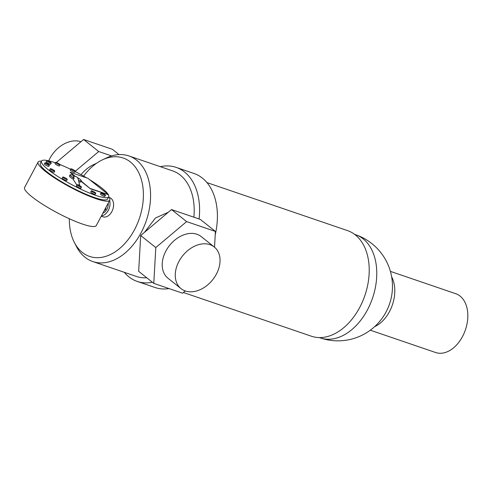 <?xml version="1.0" encoding="UTF-8"?>
<svg xmlns="http://www.w3.org/2000/svg" width="492" height="492" viewBox="0 0 492 492"><rect width="100%" height="100%" fill="white"/><g stroke="black" fill="none" stroke-linecap="round" stroke-linejoin="round"><path stroke-width="0.74" d="M109.765 200.207L96.278 225.576A40.59 7.029 -152 0 1 70.473 219.266A40.59 7.029 -152 0 1 31.937 196.788A40.59 7.029 -152 0 1 24.6 187.464L38.087 162.096A40.59 7.029 28 0 0 45.43 171.419A40.59 7.029 28 0 0 83.96 193.897A40.59 7.029 28 0 0 109.765 200.207A40.59 7.029 28 0 0 108.677 196.855M41.476 161.124A40.59 7.029 28 0 0 38.087 162.096M108.701 196.812L107.527 199.014A38.05 6.593 -152 0 1 83.332 193.098A38.05 6.593 -152 0 1 47.207 172.028A38.05 6.593 -152 0 1 40.332 163.289L41.5 161.081A38.05 6.593 28 0 0 48.382 169.82A38.05 6.593 28 0 0 84.507 190.896A38.05 6.593 28 0 0 108.701 196.812A38.05 6.593 28 0 0 108.425 194.826M108.265 194.543A38.05 6.593 28 0 0 101.819 188.067A38.05 6.593 28 0 0 89.526 179.605M86.66 177.876A38.05 6.593 28 0 0 75.135 171.53M70.59 169.273A38.05 6.593 28 0 0 59.987 164.568M55.375 162.827A38.05 6.593 28 0 0 41.5 161.081M60.067 164.802L59.483 165.902A2.534 0.437 -152 0 1 57.871 165.509A2.534 0.437 -152 0 1 55.461 164.1A2.534 0.437 -152 0 1 55.006 163.522L55.59 162.415A2.534 0.437 28 0 0 56.051 163A2.534 0.437 28 0 0 58.456 164.402A2.534 0.437 28 0 0 60.067 164.802A2.534 0.437 28 0 0 59.612 164.217A2.534 0.437 28 0 0 57.201 162.809A2.534 0.437 28 0 0 55.59 162.415M95.786 193.264L95.196 194.371A2.534 0.437 -152 0 1 93.585 193.977A2.534 0.437 -152 0 1 91.174 192.569A2.534 0.437 -152 0 1 90.719 191.991L91.303 190.884A2.534 0.437 28 0 0 91.764 191.468A2.534 0.437 28 0 0 94.169 192.87A2.534 0.437 28 0 0 95.786 193.264A2.534 0.437 28 0 0 95.325 192.686A2.534 0.437 28 0 0 92.914 191.277A2.534 0.437 28 0 0 91.303 190.884M54.772 171.124L54.181 172.225A2.534 0.437 -152 0 1 52.57 171.831A2.534 0.437 -152 0 1 50.166 170.429A2.534 0.437 -152 0 1 49.704 169.845L50.289 168.744A2.534 0.437 28 0 0 50.75 169.328A2.534 0.437 28 0 0 53.161 170.73A2.534 0.437 28 0 0 54.772 171.124A2.534 0.437 28 0 0 54.311 170.54A2.534 0.437 28 0 0 51.906 169.137A2.534 0.437 28 0 0 50.289 168.744M72.945 178.99A6.341 1.101 -152 0 1 70.645 177.421A6.341 1.101 -152 0 1 69.501 175.97L70.085 174.863A6.341 1.101 28 0 0 71.235 176.32A6.341 1.101 28 0 0 74.243 178.301L72.945 178.99L76.844 184.998M78.142 184.943A1.267 1.23 146 0 1 79.809 185.755L78.486 180.349A6.341 1.101 28 0 0 81.285 180.822A6.341 1.101 28 0 0 80.141 179.365A6.341 1.101 28 0 0 77.342 177.501M75.233 176.376A6.341 1.101 28 0 0 70.085 174.863M78.486 180.349L78.16 179.008A3.807 3.684 146 0 0 73.179 176.61L74.243 178.301M51.242 163.037L50.651 164.137A2.534 0.437 -152 0 1 49.04 163.744A2.534 0.437 -152 0 1 46.629 162.335A2.534 0.437 -152 0 1 46.174 161.757L46.758 160.65A2.534 0.437 28 0 0 47.22 161.235A2.534 0.437 28 0 0 49.624 162.643A2.534 0.437 28 0 0 51.242 163.037A2.534 0.437 28 0 0 50.781 162.452A2.534 0.437 28 0 0 48.37 161.044A2.534 0.437 28 0 0 46.758 160.65M105.503 195.336L104.919 196.437A2.534 0.437 -152 0 1 103.308 196.044A2.534 0.437 -152 0 1 100.897 194.641A2.534 0.437 -152 0 1 100.442 194.057L101.026 192.956A2.534 0.437 28 0 0 101.481 193.534A2.534 0.437 28 0 0 103.892 194.943A2.534 0.437 28 0 0 105.503 195.336A2.534 0.437 28 0 0 105.048 194.752A2.534 0.437 28 0 0 102.637 193.35A2.534 0.437 28 0 0 101.026 192.956M49.403 165.226L48.819 166.327A2.534 0.437 -152 0 1 47.207 165.933A2.534 0.437 -152 0 1 44.797 164.525A2.534 0.437 -152 0 1 44.335 163.947L44.926 162.84A2.534 0.437 28 0 0 45.381 163.424A2.534 0.437 28 0 0 47.792 164.832A2.534 0.437 28 0 0 49.403 165.226A2.534 0.437 28 0 0 48.948 164.642A2.534 0.437 28 0 0 46.537 163.239A2.534 0.437 28 0 0 44.926 162.84M75.288 171.247L74.698 172.348A2.534 0.437 -152 0 1 73.087 171.954A2.534 0.437 -152 0 1 70.676 170.552A2.534 0.437 -152 0 1 70.221 169.968L70.805 168.867A2.534 0.437 28 0 0 71.266 169.445A2.534 0.437 28 0 0 73.671 170.853A2.534 0.437 28 0 0 75.288 171.247A2.534 0.437 28 0 0 74.827 170.662A2.534 0.437 28 0 0 72.416 169.26A2.534 0.437 28 0 0 70.805 168.867M67.263 179.457L66.672 180.564A2.534 0.437 -152 0 1 65.061 180.164A2.534 0.437 -152 0 1 62.656 178.762A2.534 0.437 -152 0 1 62.195 178.178L62.779 177.077A2.534 0.437 28 0 0 63.24 177.661A2.534 0.437 28 0 0 65.651 179.063A2.534 0.437 28 0 0 67.263 179.457A2.534 0.437 28 0 0 66.801 178.873A2.534 0.437 28 0 0 64.397 177.471A2.534 0.437 28 0 0 62.779 177.077M81.457 187.12L80.873 188.227A2.534 0.437 -152 0 1 79.261 187.833A2.534 0.437 -152 0 1 76.85 186.425A2.534 0.437 -152 0 1 76.389 185.847L76.98 184.74A2.534 0.437 28 0 0 77.435 185.324A2.534 0.437 28 0 0 79.845 186.726A2.534 0.437 28 0 0 81.457 187.12A2.534 0.437 28 0 0 81.002 186.542A2.534 0.437 28 0 0 78.591 185.133A2.534 0.437 28 0 0 76.98 184.74M90.669 188.633L108.48 194.715L90.522 188.903L81.162 181.05M75.313 176.388L70.067 172.206L87.877 178.288L108.48 194.715M70.067 172.206L74.181 175.878M81.014 181.327L90.522 188.903M81.285 180.822L80.7 181.923A6.341 1.101 -152 0 1 78.843 181.782M390.396 271.381L455.74 293.699A31.076 20.836 108.9 0 1 462.523 336.522A31.076 20.836 108.9 0 1 435.654 352.518L370.304 330.2M374.615 326.663A31.076 20.836 -71.1 0 0 389.492 311.577A31.076 20.836 -71.1 0 0 391.644 276.812M206.941 182.593L347.512 230.6A55.811 37.417 108.9 0 1 359.689 307.5A55.811 37.417 108.9 0 1 311.436 336.227L183.405 292.506M169.014 288.576A60.252 40.393 108.9 0 1 155.029 287.506L137.219 281.424A60.252 40.393 -71.1 0 0 152.403 282.273M124.255 272.304A60.252 40.393 -71.1 0 0 137.219 281.424M146.739 277.759A55.811 37.417 108.9 0 1 136.425 276.461L92.785 261.553A55.811 37.417 -71.1 0 0 141.044 232.827A55.811 37.417 -71.1 0 0 128.861 155.927A55.811 37.417 -71.1 0 0 106.782 157.803L102.607 159.759A52.004 34.864 -71.1 0 0 83.634 176.118M140.38 241.129L139.531 256.086M69.347 218.755A52.004 34.864 -71.1 0 0 74.36 242.464L76.469 246.566A55.811 37.417 -71.1 0 0 92.785 261.553M74.36 242.464A52.004 34.864 -71.1 0 0 134.531 229.666A52.004 34.864 -71.1 0 0 139.162 173.59A52.004 34.864 -71.1 0 0 102.607 159.759M109.076 197.421L109.648 197.618A10.147 6.802 108.9 0 1 111.862 211.597A10.147 6.802 108.9 0 1 103.092 216.824L101.266 216.197M101.457 215.84A10.147 6.802 -71.1 0 0 108.301 210.379A10.147 6.802 -71.1 0 0 109.605 200.508M108.172 203.202A7.608 5.105 108.9 0 1 106.93 209.285A7.608 5.105 108.9 0 1 102.89 213.141M178.947 261.418A26.636 19.219 128.6 0 0 181.044 288.632A26.636 19.219 128.6 0 0 216.351 274.192A26.636 19.219 128.6 0 0 214.254 246.978A26.636 19.219 128.6 0 0 178.947 261.418M181.044 288.632L167.993 278.232A26.636 19.219 -51.4 0 1 165.896 251.018A26.636 19.219 -51.4 0 1 201.203 236.572L214.254 246.978M48.702 160.816A26.636 19.219 -51.4 0 1 49.827 158.498A26.636 19.219 -51.4 0 1 80.916 141.745M104.169 210.73L105.688 209.512L104.95 209.266M105.688 209.512L105.983 207.323M119.021 154.599L112.397 149.316L83.603 139.482L56.322 162.471M185.263 290.944L182.575 293.207L153.781 283.374L155.804 247.568L186.622 221.603L215.416 231.437L214.53 247.199M75.27 171.284L98.714 151.53L83.603 139.482M98.714 151.53L111.623 155.933M215.416 231.437L200.312 219.395L171.511 209.555L140.694 235.527L138.67 271.326L153.781 283.374M186.622 221.603L171.511 209.555M155.804 247.568L140.694 235.527M81.039 174.666A27.903 20.135 -51.4 0 1 96.1 163.584M168.338 212.237L155.441 218.011L144.488 232.329M128.861 155.927L172.501 170.829A55.811 37.417 108.9 0 1 193.885 217.2M199.088 218.977A60.252 40.393 -71.1 0 0 176.161 167.391A60.252 40.393 -71.1 0 0 160.324 166.671M176.161 167.391L193.977 173.473A60.252 40.393 108.9 0 1 215.232 234.789M367.462 309.843A54.544 36.568 108.9 0 1 320.304 337.918A54.544 54.544 0 0 0 386.091 311.91A54.544 54.544 0 0 0 355.562 234.69A54.544 36.568 108.9 0 1 367.462 309.843M319.351 337.592L320.304 337.918M354.603 234.364L355.562 234.69"/></g></svg>
